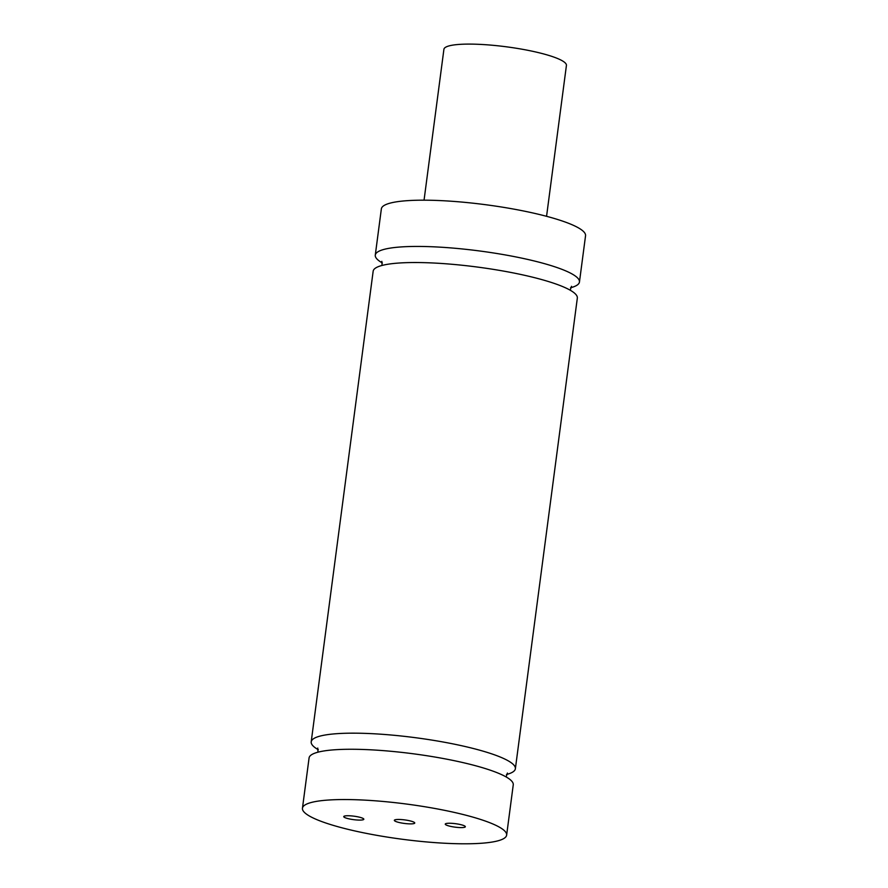 <?xml version="1.0" encoding="UTF-8"?>
<svg xmlns="http://www.w3.org/2000/svg" width="888" height="888" viewBox="0 0 888 888"><rect width="100%" height="100%" fill="white"/><g stroke="black" fill="none" stroke-linecap="round" stroke-linejoin="round"><path stroke-width="1.33" d="M401.543 819.58A10.301 1.776 7.5 0 1 414.752 823.01A10.301 1.776 7.5 0 1 404.318 823.431A10.301 1.776 7.5 0 1 394.339 820.323A10.301 1.776 7.5 0 1 401.543 819.58M452.358 823.365A10.123 1.743 7.5 0 1 465.345 826.739A10.123 1.743 7.5 0 1 455.078 827.15A10.123 1.743 7.5 0 1 445.265 824.097A10.123 1.743 7.5 0 1 452.358 823.365M350.838 815.861A10.123 1.743 7.5 0 1 363.825 819.236A10.123 1.743 7.5 0 1 353.557 819.646A10.123 1.743 7.5 0 1 343.745 816.594A10.123 1.743 7.5 0 1 350.838 815.861M382.395 263.003A102.975 17.727 7.5 0 1 379.753 261.35A102.975 17.727 7.5 0 1 375.28 255.122A102.975 17.727 7.5 0 1 463.347 249.062A102.975 17.727 7.5 0 1 574.98 275.779A102.975 17.727 7.5 0 1 579.453 282.007A102.975 17.727 7.5 0 1 570.529 287.779M515.373 768.731L577.333 298.091A102.975 17.727 -172.5 0 0 477.555 267.077A102.975 17.727 -172.5 0 0 373.16 271.217L311.2 741.857A102.975 17.727 7.5 0 1 415.595 737.717A102.975 17.727 7.5 0 1 515.373 768.731A102.975 17.727 7.5 0 1 506.46 774.514M318.315 749.738A102.975 17.727 7.5 0 1 315.673 748.085A102.975 17.727 7.5 0 1 311.2 741.857M506.637 835.109L513.253 784.826A102.975 17.727 -172.5 0 0 508.78 778.598A102.975 17.727 -172.5 0 0 397.147 751.892A102.975 17.727 -172.5 0 0 309.079 757.941L302.453 808.224A102.975 17.727 7.5 0 1 390.531 802.175A102.975 17.727 7.5 0 1 502.153 828.881A102.975 17.727 7.5 0 1 506.637 835.109A102.975 17.727 7.5 0 1 402.231 839.249A102.975 17.727 7.5 0 1 302.453 808.224M546.564 216.306L566.422 65.446A61.783 10.634 -172.5 0 0 563.736 61.705A61.783 10.634 -172.5 0 0 496.758 45.677A61.783 10.634 -172.5 0 0 443.911 49.317L424.053 200.177M579.453 282.007L585.547 235.742A102.975 17.727 -172.5 0 0 581.063 229.515A102.975 17.727 -172.5 0 0 469.43 202.808A102.975 17.727 -172.5 0 0 381.363 208.858L375.28 255.122M571.495 286.313L570.218 290.209M382.073 265.434L381.84 261.327M507.414 773.048L506.138 776.945M317.993 752.169L317.76 748.062"/></g></svg>
